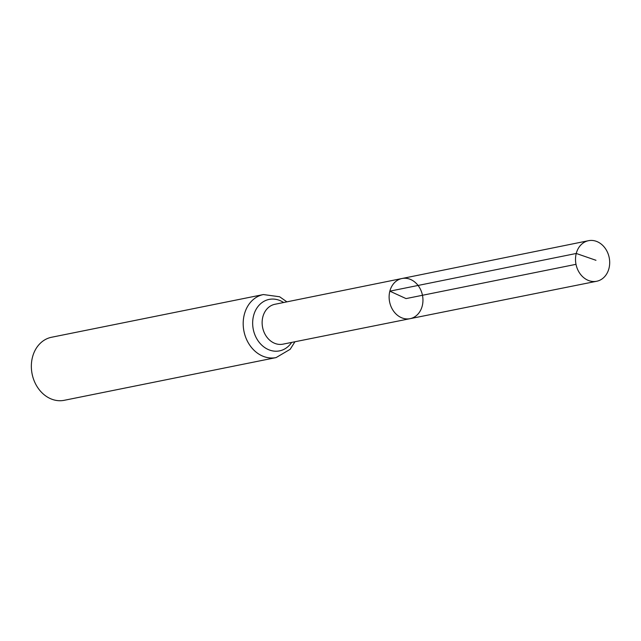 <?xml version="1.0" encoding="UTF-8"?>
<svg xmlns="http://www.w3.org/2000/svg" width="641" height="641" viewBox="0 0 641 641"><rect width="100%" height="100%" fill="white"/><g stroke="black" fill="none" stroke-linecap="round" stroke-linejoin="round"><path stroke-width="0.96" d="M410.072 318.673L282.937 344.161A20.344 16.642 78.6 0 1 266.728 336.926A20.344 16.642 78.6 0 1 262.858 316.83A20.344 16.642 78.6 0 1 274.901 304.283L401.971 278.514A20.488 16.762 78.6 0 0 389.848 291.158A20.488 16.762 78.6 0 0 393.75 311.382A20.488 16.762 78.6 0 0 410.072 318.673A20.488 16.762 78.6 0 0 422.467 295.277A20.488 16.762 78.6 0 0 401.971 278.514A20.488 16.762 78.6 0 0 389.848 291.158A20.488 16.762 78.6 0 0 393.75 311.382A20.488 16.762 78.6 0 0 410.072 318.673L596.675 281.263A20.688 16.93 78.6 0 0 608.95 268.491A20.688 16.93 78.6 0 0 605.008 248.043A20.688 16.93 78.6 0 0 588.494 240.695A20.688 16.93 78.6 0 0 576.251 253.467A20.688 16.93 78.6 0 0 580.185 273.899A20.688 16.93 78.6 0 0 596.675 281.263M286.904 301.847L279.612 296.759L263.387 294.556L51.544 337.262A32.154 26.305 78.6 0 0 32.499 357.109A32.154 26.305 78.6 0 0 38.62 388.871A32.154 26.305 78.6 0 0 64.26 400.305L276.095 357.59L290.173 349.297L294.948 341.757M576.011 264.324L406.033 298.594L389.848 291.158L576.251 253.467L595.978 260.294M263.387 294.556A32.154 26.305 78.6 0 0 244.341 314.394A32.154 26.305 78.6 0 0 250.463 346.164A32.154 26.305 78.6 0 0 276.095 357.59M283.61 302.512A26.249 21.474 78.6 0 0 253.596 315.612A26.249 21.474 78.6 0 0 264.501 347.39A26.249 21.474 78.6 0 0 291.655 342.414M401.971 278.514L588.494 240.695"/></g></svg>
